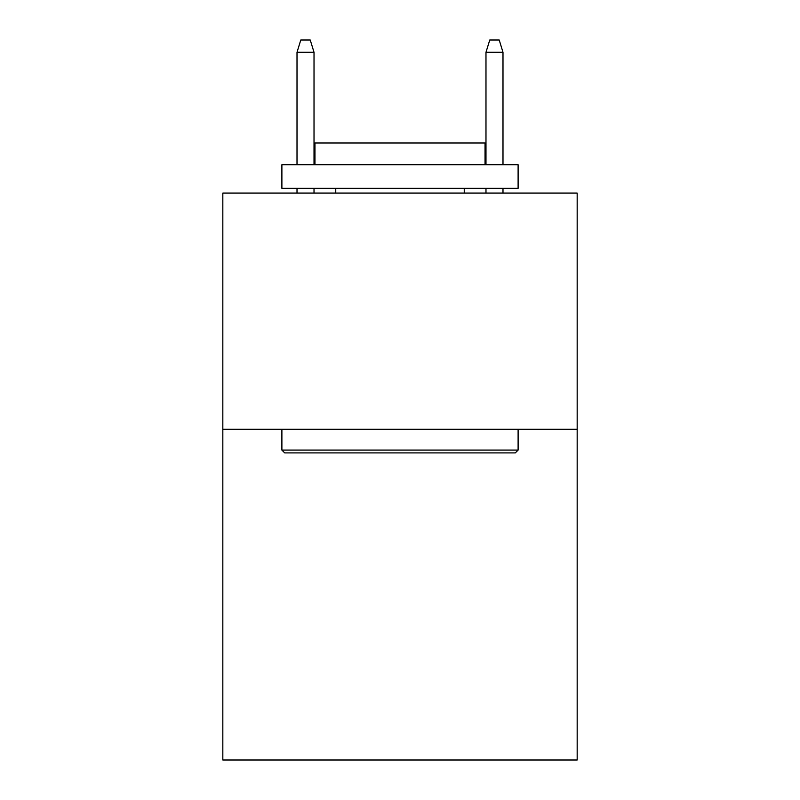 <?xml version="1.0" encoding="UTF-8"?>
<svg xmlns="http://www.w3.org/2000/svg" width="800" height="800" viewBox="0 0 800 800"><rect width="100%" height="100%" fill="white"/><g stroke="black" fill="none" stroke-linecap="round" stroke-linejoin="round"><path stroke-width="1.2" d="M577.17 429.29L577.17 760L222.83 760L222.83 193.07L577.17 193.07L577.17 429.29L222.83 429.29M284.72 452.91L281.89 450.08L518.11 450.08L515.28 452.91L284.72 452.91M518.11 164.72L518.11 188.35L281.89 188.35L281.89 164.72L518.11 164.72M314.96 164.72L314.96 142.99L485.04 142.99L485.04 164.72M518.11 429.29L518.11 450.08M281.89 429.29L281.89 450.08M464.25 188.35L464.25 193.07M335.75 188.35L335.75 193.07M314.02 164.72L314.02 52.28L297.01 52.28L297.01 164.72M297.01 188.35L297.01 193.07M314.02 188.35L314.02 193.07M297.01 52.28L300.79 40L310.24 40L314.02 52.28M485.98 52.28L489.76 40L499.21 40L502.99 52.28L485.98 52.28L485.98 164.72M485.98 188.35L485.98 193.07M502.99 52.28L502.99 164.72M502.99 188.35L502.99 193.07"/></g></svg>
